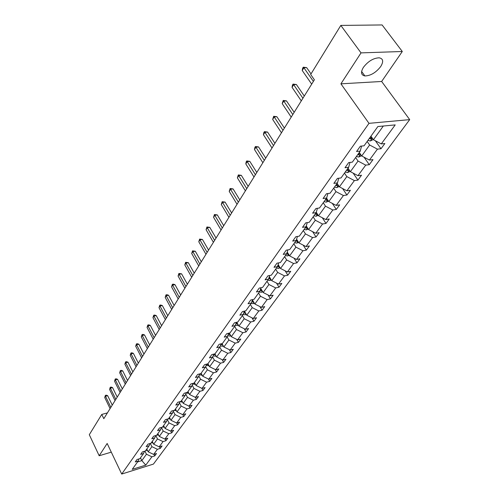 <?xml version="1.0" encoding="UTF-8"?>
<svg xmlns="http://www.w3.org/2000/svg" width="499" height="499" viewBox="0 0 499 499"><rect width="100%" height="100%" fill="white"/><g stroke="black" fill="none" stroke-linecap="round" stroke-linejoin="round"><path stroke-width="0.75" d="M363.403 67.353C360.528 72.268 361.026 75.131 364.894 75.948C370.626 75.786 375.89 72.654 380.693 66.567C383.731 61.545 383.22 58.626 379.171 57.803C373.364 58.084 368.106 61.265 363.403 67.353M402.294 51.491L361.026 52.882L340.911 83.832L381.648 81.474L402.294 51.491L382.109 24.95L340.823 25.412L310.671 74.476L314.382 79.803L103.811 418.692L101.765 414.432L89.302 434.716L99.176 455.755L111.296 452.15M381.648 81.474L409.698 119.623L153.424 464.095L121.712 474.05L368.986 123.34L409.698 119.623M361.026 52.882L340.823 25.412M370.938 136.196L373.433 139.726L383.326 126.022M373.433 139.726L381.267 143.912L384.854 143.525L381.005 148.746L375.348 140.749M140.481 457.839L141.835 460.614L146.45 454.221L151.883 456.803L145.783 465.124L132.223 469.366L138.198 461.026L135.26 461.931L136.969 459.535L139.913 458.631L143.6 453.491L140.637 454.389L142.39 451.932L145.359 451.034L149.126 445.769L146.145 446.667L147.935 444.154L150.929 443.255L154.79 437.866L151.783 438.758L153.617 436.182L156.636 435.29L160.597 429.77L157.559 430.649L159.443 428.011L162.487 427.132L166.541 421.468L163.485 422.347L165.412 419.64L168.475 418.767L172.635 412.96L169.554 413.833L171.531 411.057L174.625 410.19L178.885 404.24L175.779 405.101L177.806 402.25L180.925 401.396L185.297 395.289L182.166 396.144L184.25 393.224L187.387 392.37L191.878 386.107L188.716 386.95L190.855 383.956L194.024 383.113L198.633 376.683L195.446 377.512L197.641 374.437L200.835 373.608L205.563 367.002L202.351 367.825L204.602 364.663L207.827 363.846L212.686 357.066L209.449 357.87L211.763 354.627L215.013 353.822L220.009 346.849L216.741 347.647L219.117 344.31L222.398 343.512L227.532 336.351L224.232 337.131L226.683 333.7L229.983 332.92L235.266 325.554L231.941 326.321L234.461 322.791L237.792 322.023L243.225 314.445L239.876 315.193L242.464 311.563L245.826 310.815L251.415 303.012L248.034 303.748L250.704 300.005L254.091 299.281L259.848 291.248L256.436 291.959L259.187 288.11L262.605 287.399L268.531 279.122L265.094 279.814L267.926 275.847L271.369 275.161L277.481 266.634L274.013 267.302L276.933 263.21L280.407 262.549L286.713 253.754L283.214 254.403L286.226 250.18L289.726 249.544L296.225 240.468L292.701 241.092L295.807 236.738L299.344 236.127L306.049 226.764L302.494 227.357L305.7 222.86L309.261 222.28L316.191 212.611L312.605 213.179L315.917 208.532L319.51 207.977L326.664 197.991L323.053 198.527L326.471 193.724L330.095 193.207L337.486 182.883L333.843 183.383L337.386 178.417L341.035 177.937L348.682 167.259L345.015 167.72L348.67 162.587L352.35 162.138L360.266 151.091L356.567 151.515L360.353 146.201L364.064 145.795L377.862 126.54L395.208 124.9L381.267 143.912M359.28 152.469L361.713 155.969L369.634 144.991L377.431 149.151L381.005 148.746M377.431 149.151L369.428 160.067L372.984 159.636L369.266 164.689L364.089 157.229M348.015 168.194L350.379 171.668L358.039 161.058L365.717 165.132L369.266 164.689M365.717 165.132L357.976 175.685L361.513 175.218L357.914 180.102L353.161 173.141M337.112 183.414L339.42 186.857L346.824 176.59L354.39 180.582L357.914 180.102M354.39 180.582L346.905 190.793L350.41 190.287L346.93 195.015L342.564 188.51M326.558 198.14L328.81 201.552L335.983 191.622L343.431 195.527L346.93 195.015M343.431 195.527L336.183 205.407L339.663 204.871L336.295 209.449L332.284 203.367M316.279 212.3L318.537 215.786L325.485 206.162L332.821 209.998L336.295 209.449M332.821 209.998L325.81 219.566L329.259 218.999L325.997 223.433L322.298 217.739M306.286 225.96L308.588 229.571L315.318 220.252L322.554 224.007L325.997 223.433M322.554 224.007L315.755 233.276L319.179 232.684L316.017 236.981L312.605 231.648M296.606 239.214L298.945 242.932L305.463 233.9L312.599 237.586L316.017 236.981M312.599 237.586L306.006 246.575L309.411 245.951L306.336 250.118L303.192 245.121M287.224 252.07L289.588 255.893L295.913 247.13L302.949 250.748L306.336 250.118M302.949 250.748L296.556 259.461L299.93 258.819L296.955 262.861L294.048 258.176M278.13 264.551L280.519 268.468L286.651 259.967L293.587 263.509L296.955 262.861M293.587 263.509L287.387 271.967L290.736 271.3L287.848 275.223L285.154 270.832M269.31 276.677L271.712 280.669L277.669 272.417L284.505 275.897L287.848 275.223M284.505 275.897L278.492 284.112L281.81 283.42L279.003 287.231L276.515 283.108M260.746 288.453L263.16 292.514L268.942 284.505L275.691 287.923L279.003 287.231M275.691 287.923L269.847 295.895L273.14 295.19L270.414 298.889L268.106 295.021M252.432 299.899L254.852 304.028L260.472 296.244L267.127 299.606L270.414 298.889M267.127 299.606L261.451 307.347L264.719 306.623L262.069 310.222L259.935 306.586M244.416 311.133L246.774 315.212L252.238 307.646L258.813 310.952L262.069 310.222M258.813 310.952L253.292 318.481L256.53 317.738L253.96 321.231L251.976 317.819M236.744 322.267L238.927 326.09L244.236 318.736L250.723 321.98L253.96 321.231M250.723 321.98L245.358 329.303L248.571 328.542L246.069 331.947L244.229 328.741M229.272 333.089L231.293 336.669L236.457 329.515L242.863 332.708L246.069 331.947M242.863 332.708L237.643 339.825L240.83 339.052L238.397 342.364L236.688 339.351M221.993 343.611L223.864 346.961L228.891 340L235.216 343.137L238.397 342.364M235.216 343.137L230.133 350.067L233.295 349.281L230.925 352.506L229.347 349.674M214.907 353.847L216.635 356.978L221.525 350.204L227.769 353.292L230.925 352.506M227.769 353.292L222.828 360.035L225.966 359.236L223.652 362.374L222.186 359.723M207.933 363.696L209.592 366.734L214.358 360.135L220.527 363.178L223.652 362.374M220.527 363.178L215.711 369.74L218.824 368.936L216.572 371.986L215.212 369.497M201.109 373.221L202.731 376.24L207.372 369.809L213.466 372.803L216.572 371.986M213.466 372.803L208.775 379.196L211.869 378.379L209.674 381.355L208.407 379.015M194.454 382.508L196.051 385.496L200.573 379.234L206.592 382.178L209.674 381.355M206.592 382.178L202.026 388.409L205.089 387.58L202.95 390.48L201.777 388.291M187.986 391.578L189.539 394.522L193.943 388.415L199.893 391.316L202.95 390.48M199.893 391.316L195.44 397.391L198.477 396.555L196.394 399.381L195.309 397.329M181.648 400.379L183.189 403.317L187.487 397.366L193.363 400.223L196.394 399.381M193.363 400.223L189.021 406.149L192.034 405.3L190.007 408.057L188.996 406.136M175.486 408.987L176.995 411.9L181.187 406.092L187 408.906L190.007 408.057M187 408.906L182.759 414.688L185.753 413.833L183.769 416.522L182.809 414.675M169.467 417.382L170.951 420.27L175.043 414.607L180.788 417.382L183.769 416.522M180.788 417.382L176.652 423.021L179.621 422.16L177.688 424.786L176.765 422.99M163.597 425.572L165.05 428.441L169.042 422.915L174.725 425.647L177.688 424.786M174.725 425.647L170.689 431.148L173.633 430.281L171.75 432.845L170.858 431.099M157.865 433.575L159.293 436.419L163.192 431.024L168.812 433.718L171.75 432.845M168.812 433.718L164.87 439.089L167.795 438.216L165.949 440.717L165.094 439.02M152.27 441.384L153.673 444.21L157.478 438.939L163.036 441.596L165.949 440.717M163.036 441.596L159.187 446.842L162.088 445.963L160.285 448.408L159.462 446.761M146.8 449.019L148.184 451.82L151.902 446.667L157.397 449.287L160.285 448.408M157.397 449.287L153.636 454.414L156.511 453.529L154.752 455.918L153.96 454.315M151.883 456.803L154.752 455.918M361.544 146.07L360.266 151.091M367.158 141.473L369.634 144.991M361.713 155.969L369.428 160.067M349.955 162.431L348.682 167.259M355.631 157.565L358.039 161.058M350.379 171.668L357.976 175.685M338.752 178.237L337.486 182.883M344.478 173.128L346.824 176.59M339.42 186.857L346.905 190.793M327.912 193.518L326.664 197.991M333.694 188.185L335.983 191.622M328.81 201.552L336.183 205.407M317.426 208.301L316.191 212.611M323.252 202.756L325.485 206.162M318.537 215.786L325.81 219.566M307.265 222.604L306.049 226.764M313.135 216.872L315.318 220.252M308.588 229.571L315.755 233.276M297.429 236.457L296.225 240.468M303.336 230.55L305.463 233.9M298.945 242.932L306.006 246.575M287.892 249.874L286.713 253.754M293.836 243.805L295.913 247.13M289.588 255.893L296.556 259.461M278.648 262.886L277.481 266.634M284.623 256.667L286.651 259.967M280.519 268.468L287.387 271.967M269.678 275.498L268.531 279.122M275.679 269.148L277.669 272.417M271.712 280.669L278.492 284.112M260.977 287.736L259.848 291.248M267.002 281.261L268.942 284.505M263.16 292.514L269.847 295.895M252.525 299.618L251.415 303.012M258.569 293.025L260.472 296.244M254.852 304.028L261.451 307.347M244.31 311.151L243.225 314.445M250.379 304.459L252.238 307.646M246.774 315.212L253.292 318.481M236.333 322.36L235.266 325.554M242.414 315.574L244.236 318.736M238.927 326.09L245.358 329.303M228.579 333.251L227.532 336.351M234.673 326.377L236.457 329.515M231.293 336.669L237.643 339.825M221.038 343.842L220.009 346.849M227.139 336.894L228.891 340M223.864 346.961L230.133 350.067M213.703 354.147L212.686 357.066M219.809 347.123L221.525 350.204M216.635 356.978L222.828 360.035M206.561 364.17L205.563 367.002M212.674 357.078L214.358 360.135M209.592 366.734L215.711 369.74M199.606 373.926L198.633 376.683M205.675 366.684L207.372 369.809M202.731 376.24L208.775 379.196M192.832 383.425L191.878 386.107M198.858 376.04L200.573 379.234M196.051 385.496L202.026 388.409M186.233 392.688L185.297 395.289M192.215 385.159L193.943 388.415M189.539 394.522L195.44 397.391M179.808 401.701L178.885 404.24M185.747 394.054L187.487 397.366M183.189 403.317L189.021 406.149M173.54 410.496L172.635 412.96M179.434 402.73L181.187 406.092M176.995 411.9L182.759 414.688M167.427 419.066L166.541 421.468M173.284 411.195L175.043 414.607M170.951 420.27L176.652 423.021M161.464 427.425L160.597 429.77M167.284 419.459L169.042 422.915M165.05 428.441L170.689 431.148M155.644 435.583L154.79 437.866M161.427 427.524L163.192 431.024M159.293 436.419L164.87 439.089M149.962 443.549L149.126 445.769M155.782 435.546L157.478 438.939M153.673 444.21L159.187 446.842M144.417 451.321L143.6 453.491M150.299 443.443L151.902 446.667M148.184 451.82L153.636 454.414M139.003 458.912L138.198 461.026M340.911 83.832L368.986 123.34M121.712 474.05L107.16 443.468L99.176 455.755M107.404 412.91L101.765 414.432M144.947 451.158L146.45 454.221M137.543 461.937L141.835 460.614L145.783 465.124M112.256 405.101L107.665 395.688L105.489 396.25L110.872 407.321M104.721 397.528L105.383 395.376L105.489 396.25L104.721 397.528L110.086 408.587M105.383 395.376L106.25 395.152L107.665 395.688M147.548 450.535L145.827 450.379M146.481 449.462L147.118 449.649M117.228 397.092L112.568 387.604L110.373 388.166L115.849 399.319M109.587 389.469L110.254 387.293L110.373 388.166L109.587 389.469L115.044 400.616M110.254 387.293L111.134 387.068L112.568 387.604M122.324 388.896L117.583 379.34L115.375 379.889L120.933 391.129M114.564 381.23L115.244 379.015L115.375 379.889L114.564 381.23L120.109 392.457M115.244 379.015L116.13 378.797L117.583 379.34M153.043 442.95L151.259 442.8M151.927 441.865L152.607 442.064M158.67 435.172L156.817 435.041M157.503 434.086L158.227 434.292M127.538 380.506L122.717 370.876L120.49 371.418L126.147 382.745M119.66 372.79L120.353 370.551L120.49 371.418L119.66 372.79L125.305 384.105M120.353 370.551L121.245 370.333L122.717 370.876M164.433 427.219L162.506 427.1M163.21 426.121L163.984 426.339M132.877 371.911L127.975 362.205L125.723 362.748L131.48 374.156M124.875 364.151L125.58 361.881L125.723 362.748L124.875 364.151L130.619 375.547M125.58 361.881L126.478 361.669L127.975 362.205M170.334 419.066L168.126 418.867M169.055 417.962L169.885 418.193M138.348 363.11L133.352 353.336L131.087 353.866L136.944 365.368M130.22 355.3L130.931 353.005L131.087 353.866L130.22 355.3L136.059 366.79M130.931 353.005L131.836 352.793L133.352 353.336M176.378 410.708L173.864 410.403M175.043 409.604L175.929 409.841M143.949 354.097L138.865 344.241L136.583 344.765L142.546 356.355M135.691 346.237L136.414 343.911L136.583 344.765L135.691 346.237L141.635 357.814M136.414 343.911L137.331 343.705L138.865 344.241M182.578 402.15L179.796 401.739M181.181 401.034L182.129 401.29M149.688 344.859L144.517 334.929L142.215 335.44L148.284 347.123M141.304 336.95L142.034 334.592L142.215 335.44L141.304 336.95L147.355 348.614M142.034 334.592L142.957 334.386L144.517 334.929M188.934 393.374L186.115 393.019M187.474 392.251L188.479 392.52M155.576 335.384L150.311 325.379L147.985 325.884L154.166 337.655M147.049 327.431L147.791 325.042L147.985 325.884L147.049 327.431L153.212 339.189M147.791 325.042L148.721 324.843L150.311 325.379M195.452 384.373L192.602 384.074M193.774 383.176L194.997 383.525M161.607 325.672L156.243 315.593L153.904 316.085L160.198 327.949M152.944 317.676L153.698 315.249L153.904 316.085L152.944 317.676L159.218 329.521M153.698 315.249L154.634 315.05L156.243 315.593M202.145 375.142L199.263 374.899M200.124 373.795L201.683 374.294M167.801 315.711L162.337 305.55L159.973 306.037L166.385 317.988M158.988 307.665L159.755 305.207L159.973 306.037L158.988 307.665L165.381 319.603M159.755 305.207L160.697 305.014L162.337 305.55M209.006 365.667L206.093 365.486M206.486 364.37L208.526 364.825L207.989 363.84M174.151 305.488L168.581 295.252L166.198 295.726L172.735 307.764M165.188 297.398L165.967 294.897L166.198 295.726L165.188 297.398L171.706 309.424M165.967 294.897L166.922 294.709L168.581 295.252M216.061 355.943L215.418 356.242L213.117 355.831M213.603 354.415L215.599 355.101M215.057 354.122L214.607 353.922M180.669 294.99L174.993 284.68L172.592 285.141L179.253 297.279M171.556 286.856L172.348 284.324L172.592 285.141L171.556 286.856L178.199 298.976M172.348 284.324L173.309 284.137L174.993 284.68M223.303 345.95L222.579 346.294L220.327 345.907M222.28 344.129L221.487 343.736M220.832 344.447L222.835 345.115M187.368 284.218L181.58 273.826L179.153 274.275L185.946 286.507M178.087 276.034L178.892 273.464L179.153 274.275L178.087 276.034L184.861 288.247M178.892 273.464L181.58 273.826M230.744 335.696L229.927 336.07L227.744 335.721M229.708 333.862L228.579 333.257M228.249 334.224L230.264 334.848M194.242 273.153L188.341 262.68L185.896 263.116L192.82 275.436M184.798 264.925L185.616 262.312L185.896 263.116L184.798 264.925L191.71 277.232M185.616 262.312L188.341 262.68M238.391 325.148L237.48 325.573L235.366 325.254M237.337 323.315L236.214 322.728M235.877 323.726L237.904 324.3M201.309 261.782L195.284 251.228L192.82 251.646L199.887 264.065M191.697 253.504L192.527 250.86L192.82 251.646L191.697 253.504L198.745 265.911M192.527 250.86L195.284 251.228M246.257 314.314L245.246 314.782L243.194 314.482M245.19 312.468L244.061 311.906M243.724 312.929L245.758 313.447M208.576 250.086L202.426 239.458L199.937 239.863L207.154 252.375M198.783 241.772L199.625 239.083L199.937 239.863L198.783 241.772L205.975 254.272M199.625 239.083L202.426 239.458M254.347 303.167L253.23 303.679L251.159 303.373M253.261 301.315L252.145 300.785M251.802 301.826L253.829 302.288M216.042 238.067L209.767 227.351L207.253 227.744L214.62 240.356M206.068 229.708L206.929 226.976L207.253 227.744L206.068 229.708L213.41 242.302M206.929 226.976L209.767 227.351M262.674 291.697L261.445 292.264L259.349 291.94M261.57 289.844L260.459 289.333M260.116 290.406L262.137 290.798M223.727 225.704L217.314 214.907L214.782 215.281L222.311 227.987M213.56 217.302L214.433 214.526L214.782 215.281L213.56 217.302L221.063 229.989M214.433 214.526L217.314 214.907M271.244 279.895L269.897 280.513L267.782 280.176M270.127 278.037L269.03 277.556M268.68 278.648L270.689 278.972M231.636 212.973L225.086 202.095L222.529 202.451L230.22 215.256M221.269 204.534L222.161 201.708L222.529 202.451L221.269 204.534L228.935 217.321M222.161 201.708L225.086 202.095M280.076 267.738L278.598 268.418L276.458 268.063M278.935 265.873L277.856 265.424M277.506 266.547L279.49 266.784M239.776 199.874L233.083 188.909L230.501 189.246L238.366 202.145M229.209 191.391L230.114 188.522L230.501 189.246L229.209 191.391L237.044 204.272M230.114 188.522L233.083 188.909M289.177 255.22L287.567 255.956L285.397 255.582M288.017 253.349L286.962 252.937M286.507 254.035L288.559 254.228M248.165 186.377L241.316 175.33L238.715 175.648L246.756 188.647M237.381 177.856L238.304 174.937L238.715 175.648L237.381 177.856L245.389 190.836M238.304 174.937L241.316 175.33M298.558 242.321L296.799 243.119L294.61 242.726M297.379 240.443L296.35 240.063M295.751 241.129L297.909 241.285M256.804 172.467L249.799 161.345L247.18 161.632L255.401 174.731M245.807 163.909L246.194 161.851L246.743 160.946L247.18 161.632L245.807 163.909L253.997 176.989M246.743 160.946L249.799 161.345M308.232 229.016L306.324 229.877L304.109 229.471M307.035 227.132L306.03 226.783M305.288 227.825L306.654 228.236L307.54 227.931M265.711 158.127L258.551 146.924L255.9 147.193L264.314 160.379M254.484 149.538L254.877 147.454L255.444 146.519L255.9 147.193L254.484 149.538L262.867 162.711M255.444 146.519L258.551 146.924M318.219 215.294L316.148 216.223L313.908 215.793M316.996 213.404L315.892 213.029M315.125 214.102L316.503 214.526L317.476 214.146M274.905 143.338L267.57 132.054L264.894 132.297L273.514 145.583M263.435 134.711L263.828 132.609L264.414 131.642L264.894 132.297L263.435 134.711L272.017 147.985M264.414 131.642L267.57 132.054M328.529 201.128L326.284 202.139L324.019 201.683M327.282 199.238L326.065 198.827M325.273 199.937L326.67 200.373L327.731 199.912M284.386 128.081L276.87 116.71L274.182 116.922L283.002 130.308M272.672 119.423L273.67 116.292L274.182 116.922L272.672 119.423L281.461 132.79M273.67 116.292L276.87 116.71M339.183 186.501L336.744 187.593L334.455 187.119M337.91 184.605L336.569 184.162M335.752 185.31L337.168 185.765L338.31 185.204M294.179 112.319L286.476 100.873L283.763 101.06L292.801 114.533M282.203 103.636L283.22 100.455L283.763 101.06L282.203 103.636L291.21 117.097M283.22 100.455L286.476 100.873M350.192 171.394L347.554 172.567L345.239 172.068M348.863 169.485L347.423 169.018M346.574 170.203L348.009 170.67L349.238 169.991M304.29 96.045L296.4 84.518L293.655 84.668L302.924 98.241M292.052 87.331L292.445 85.154L293.088 84.088L293.655 84.668L292.052 87.331L301.284 100.885M293.088 84.088L296.4 84.518M361.575 155.775L358.725 157.035L356.386 156.511M360.266 153.892L358.644 153.361M357.764 154.584L359.218 155.064L360.515 154.241M311.033 73.896L306.648 67.615L303.885 67.733L313.391 81.399M302.226 70.484L302.619 68.282L303.286 67.184L303.885 67.733L302.226 70.484L311.694 84.138M303.286 67.184L306.648 67.615M373.302 139.539L370.283 140.98L367.906 140.425M369.341 138.429L370.813 138.934L371.867 137.705L370.246 137.163M195.097 384.542L195.352 384.186M201.715 375.342L202.02 374.917M208.507 365.904L208.869 365.405M215.481 356.211L215.892 355.637M214.95 354.078L215.512 355.101M222.635 346.262L223.109 345.607M222.092 344.054L222.685 345.115M229.989 336.045L230.519 335.303M229.428 333.75L230.051 334.86M237.543 325.548L238.142 324.712M236.252 322.753L236.57 322.304M236.969 323.165L237.624 324.319M245.308 314.75L245.976 313.827M244.111 311.763L244.479 311.245M244.71 312.28L245.408 313.484M253.292 303.654L254.028 302.631M252.675 301.084L253.411 302.344M261.507 292.233L262.318 291.104M260.865 289.563L261.651 290.88M269.959 280.488L270.851 279.247M269.292 277.7L270.121 279.084M278.667 268.387L279.64 267.027M277.962 265.487L278.847 266.94M287.63 255.925L288.696 254.446M286.944 252.981L287.836 254.428M296.868 243.088L298.028 241.479M296.294 240.244L297.105 241.535M306.392 229.852L307.652 228.099M305.868 227.014L306.654 228.236M316.216 216.198L317.576 214.302M315.705 213.291L316.503 214.526M326.352 202.107L327.824 200.055M325.847 199.126L326.67 200.373M336.819 187.562L338.409 185.347M336.326 184.505L337.168 185.765M347.628 172.535L349.344 170.147M347.148 169.404L348.009 170.67M358.8 157.004L360.646 154.434M358.338 153.792L359.218 155.064M370.352 140.943L372.341 138.179M369.902 137.643L370.813 138.934M361.619 71.451L364.894 75.948"/></g></svg>
